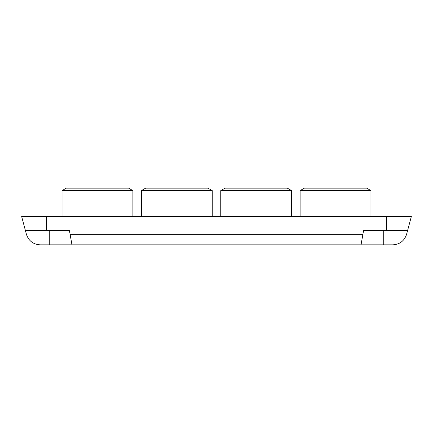 <?xml version="1.0" encoding="UTF-8"?>
<svg xmlns="http://www.w3.org/2000/svg" width="433" height="433" viewBox="0 0 433 433"><rect width="100%" height="100%" fill="white"/><g stroke="black" fill="none" stroke-linecap="round" stroke-linejoin="round"><path stroke-width="0.65" d="M220.749 190.612L225.003 188.16L287.355 188.16L291.604 190.612L220.749 190.612L220.749 216.5M62.038 190.612L66.287 188.16L128.639 188.16L132.893 190.612L62.038 190.612L62.038 216.5M300.107 190.612L304.361 188.16L366.713 188.16L370.962 190.612L300.107 190.612L300.107 216.5M291.604 190.612L291.604 216.5M132.893 190.612L132.893 216.5M370.962 190.612L370.962 216.5M141.396 190.612L145.645 188.16L207.997 188.16L212.251 190.612L141.396 190.612L141.396 216.5M212.251 190.612L212.251 216.5M49.281 230.67L49.281 244.84L40.117 244.84C33.217 244.391 28.654 240.889 26.429 234.34L21.65 216.5L411.35 216.5L406.571 234.34C404.346 240.889 399.783 244.391 392.883 244.84L71.959 244.84L70.103 234.34L362.897 234.34L363.541 230.67L407.55 230.67M25.45 230.67L69.459 230.67L70.103 234.34M49.281 244.84L71.959 244.84M362.897 234.34L361.041 244.84M46.45 230.67L46.45 216.5M386.55 230.67L386.55 216.5M383.719 230.67L383.719 244.84"/></g></svg>
